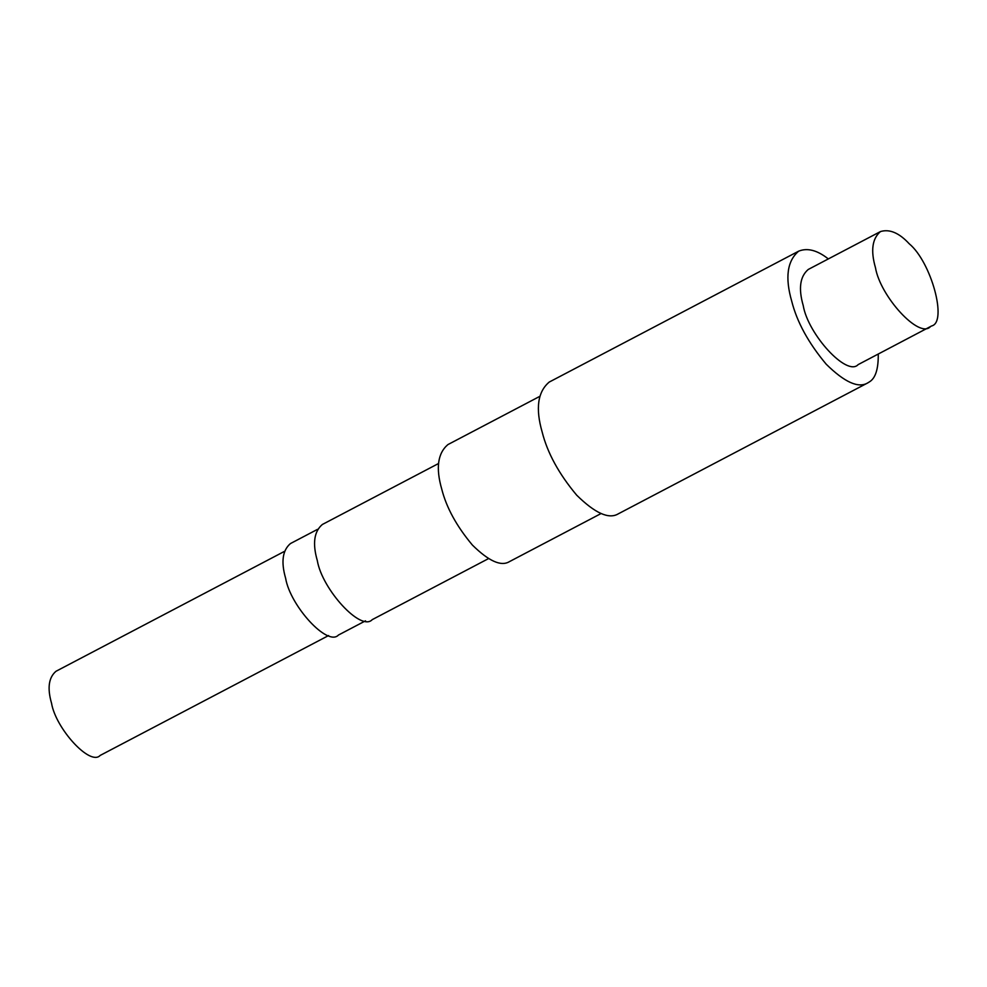 <?xml version="1.0" encoding="UTF-8"?>
<svg xmlns="http://www.w3.org/2000/svg" width="987" height="987" viewBox="0 0 987 987"><rect width="100%" height="100%" fill="white"/><g stroke="black" fill="none" stroke-linecap="round" stroke-linejoin="round"><path stroke-width="1.48" d="M930.383 326.709C919.144 339.034 880.256 296.359 875.469 267.699C870.546 250.624 872.212 238.57 880.503 231.55C889.608 228.836 899.169 232.907 909.2 243.752C931.272 261.95 947.73 322.354 931.592 325.969L858.147 364.61C846.908 376.948 808.02 334.26 803.233 305.612C798.31 288.525 799.988 276.471 808.267 269.451M878.257 354.062C878.442 368.965 875.506 378.231 869.424 381.883L867.758 382.907C858.419 388.508 844.576 382.277 826.205 364.203C808.464 343.007 796.978 322.021 791.722 301.22C784.899 277.557 787.219 260.876 798.693 251.154C807.428 247.638 817.31 250.229 828.327 258.927M867.758 382.907L618.232 513.869C608.893 519.47 595.05 513.228 576.679 495.166C558.938 473.97 547.452 452.971 542.196 432.17C535.373 408.519 537.693 391.827 549.167 382.117M601.071 513.548L509.329 561.689C501.026 566.674 488.725 561.122 472.391 545.058C456.623 526.231 446.408 507.565 441.732 489.071C435.674 468.048 437.734 453.218 447.925 444.569M488.503 558.617L372.235 619.639C360.995 631.976 322.107 589.288 317.32 560.641C312.385 543.553 314.063 531.5 322.354 524.479M365.511 620.835L338.442 635.048C327.635 646.892 290.24 605.858 285.638 578.308C280.9 561.887 282.516 550.29 290.474 543.541M328.609 635.542L100.131 755.45C90.187 766.356 55.778 728.603 51.546 703.262C47.191 688.149 48.671 677.489 56 671.271M808.217 269.476L880.453 231.575M549.093 382.142L798.619 251.191M447.876 444.606L539.618 396.453M322.305 524.504L438.573 463.495M290.437 543.566L317.493 529.365M55.963 671.296L284.441 551.388"/></g></svg>
